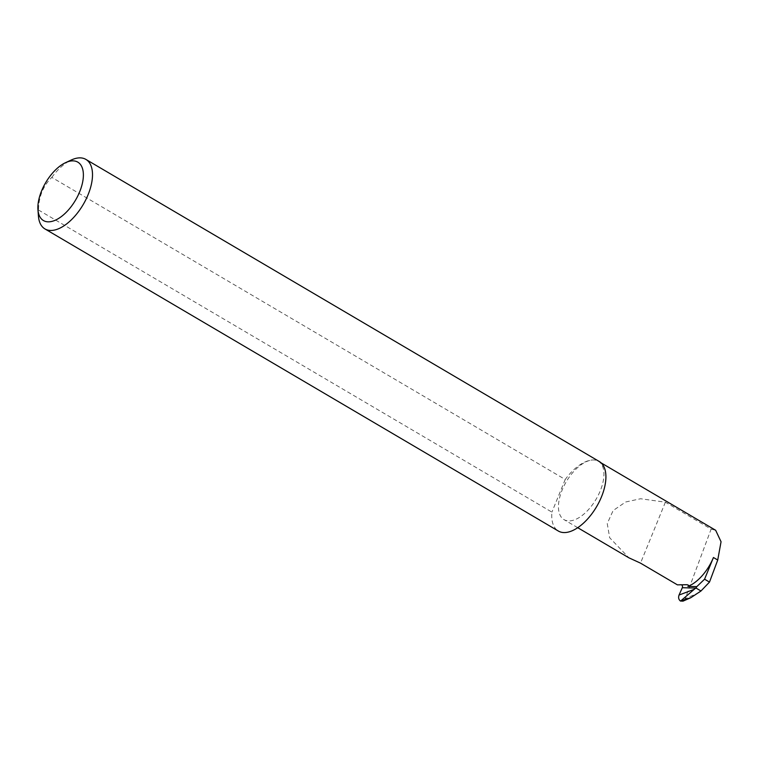 <?xml version="1.0" encoding="UTF-8"?>
<svg xmlns="http://www.w3.org/2000/svg" width="759" height="759" viewBox="0 0 759 759"><rect width="100%" height="100%" fill="white"/><g stroke="black" fill="none" stroke-linecap="round" stroke-linejoin="round"><path stroke-width="0.57" stroke-dasharray="3.79 2.85" d="M699.381 592.437L685.178 598.69L711.126 529.118L665.377 502.192L640.577 498.739L625.663 501.993L613.12 510.56L607.247 523.596L609.686 537.751L628.898 557.808M38.415 215.935A40.341 20.597 120.5 0 1 38.5 210.015C38.756 196.695 43.197 185.813 51.811 177.388L565.218 479.498A40.341 20.597 120.5 0 1 593.633 459.973A33.861 17.286 -59.5 0 0 564.06 485.798A33.861 17.286 -59.5 0 0 564.022 519.64A33.861 17.286 -59.5 0 0 568.766 520.921A33.861 17.286 -59.5 0 0 598.329 495.096A33.861 17.286 -59.5 0 0 598.377 461.263A33.861 17.286 -59.5 0 0 593.633 459.973A40.341 20.597 120.5 0 1 599.278 461.51M51.811 177.388A40.341 20.597 120.5 0 1 71.337 159.988M711.126 529.118L715.661 530.275M677.417 584.857L680.624 584.582A2.154 1.784 -88.7 0 1 681.639 584.866M685.178 598.69L683.024 601.137M665.377 502.192L640.511 563.14M38.5 210.015L551.907 512.126A40.341 20.597 120.5 0 0 558.358 531.044M565.218 479.498L551.907 512.126M686.971 584.724L680.624 584.582M577.732 527.704L564.022 519.64M687.274 584.724L680.785 584.572M601.119 462.876L598.377 461.263"/><path stroke-width="1.14" d="M577.732 527.704L628.898 557.808L640.511 563.14L677.417 584.857L686.971 584.724C688.793 585.066 689.096 585.625 687.882 586.403A33.861 17.286 -59.5 0 0 713.441 557.504L717.729 560.028L709.494 582.087L700.984 590.986L695.908 587.997L696.819 586.612L687.882 586.403M73.073 160.861A33.889 17.305 -59.5 0 0 65.606 162.644A33.889 17.305 -59.5 0 0 37.95 209.636A33.889 17.305 -59.5 0 0 48.187 221.837A33.889 17.305 -59.5 0 0 79.676 191.79A33.889 17.305 -59.5 0 0 73.073 160.861M65.606 162.644L71.337 159.988A40.341 20.597 120.5 0 1 80.226 157.863A40.341 20.597 120.5 0 1 85.871 159.399A40.341 20.597 120.5 0 1 85.824 199.702A40.341 20.597 120.5 0 1 50.597 230.461A40.341 20.597 120.5 0 1 44.952 228.933A40.341 20.597 120.5 0 1 38.415 215.935L37.95 209.636M85.871 159.399L599.278 461.51A40.341 20.597 120.5 0 1 599.231 501.813A40.341 20.597 120.5 0 1 564.003 532.571A40.341 20.597 120.5 0 1 558.358 531.044L44.952 228.933M690.804 597.712L683.024 601.137L680.434 601.033L690.804 597.712L700.984 590.986M601.119 462.876L715.661 530.275L721.05 541.755L717.729 560.028M681.639 584.866A2.154 1.784 -88.7 0 1 682.303 587.732L679.049 595.037L694.248 589.307L695.908 587.997M696.819 586.612L704.58 579.193L709.494 582.087M694.248 589.307L680.795 600.891M680.434 601.033C678.641 599.572 678.185 597.57 679.049 595.037M704.58 579.193L713.441 557.504M695.851 588.045L682.303 587.732"/></g></svg>
